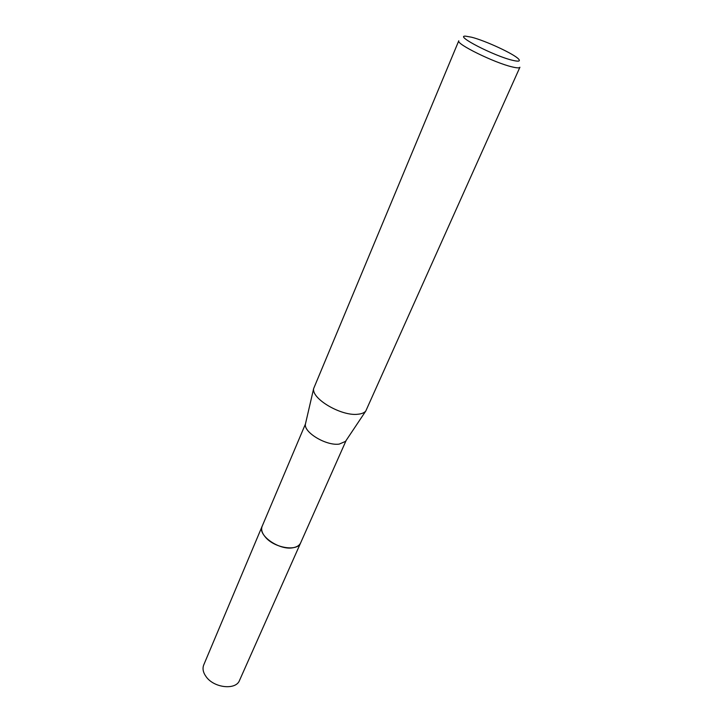 <?xml version="1.0" encoding="UTF-8"?>
<svg xmlns="http://www.w3.org/2000/svg" width="723" height="723" viewBox="0 0 723 723"><rect width="100%" height="100%" fill="white"/><g stroke="black" fill="none" stroke-linecap="round" stroke-linejoin="round"><path stroke-width="1.08" d="M300.768 542.566L300.623 542.919C299.503 545.323 297.135 546.895 293.52 547.636C279.873 550.944 257.207 535.354 262.151 526.263L262.295 525.919M300.723 542.675C299.665 545.223 297.261 546.877 293.52 547.645C279.702 550.998 256.837 535.038 262.25 526.019M346.145 440.434L345.495 441.41L339.268 444.085C326.462 446.073 303.588 432.453 305.422 424.067L262.151 526.263C260.895 529.525 262.006 533.176 265.486 537.234C274.532 548.133 297.641 551.739 300.623 542.919L346.163 440.406M357.858 414.243C341.428 416.394 311.378 398.78 313.655 388.549L458.78 40.795C455.626 43.769 494.586 62.91 512.191 66.914C516.864 68.043 519.43 68.152 519.909 67.248L365.757 411.089C364.193 412.851 361.563 413.899 357.858 414.243M512.363 60.253C493.71 55.852 454.225 35.4 465.531 36.15L471.667 37.235C485.711 40.786 514.523 54.189 518.671 59.15C520.587 61.365 518.49 61.726 512.363 60.253M300.623 542.919L239.521 680.424C235.978 690.338 214.053 688.061 206.163 676.746C203.109 672.553 202.304 668.612 203.732 664.934L262.142 526.263M305.422 424.067L313.655 388.549M345.495 441.41L365.757 411.089"/></g></svg>
